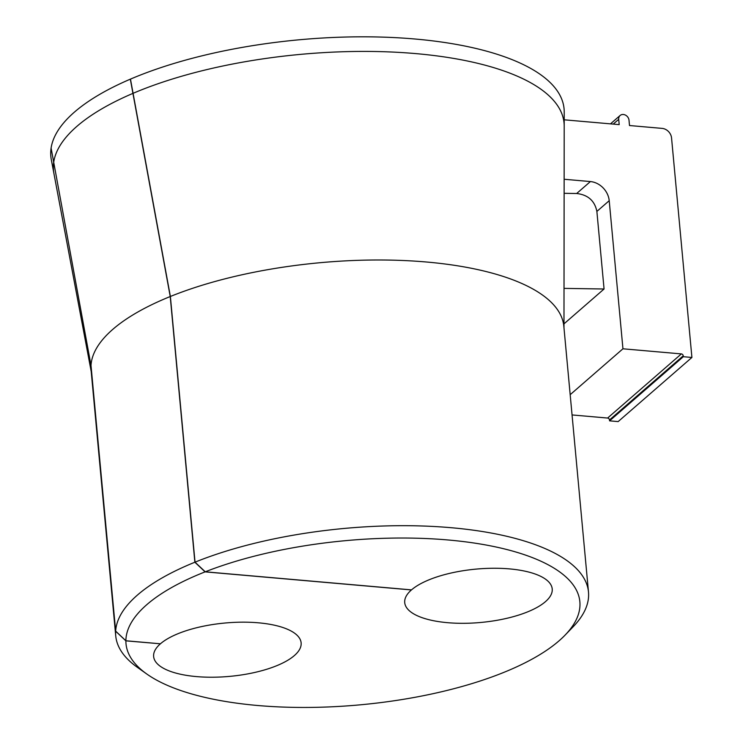 <?xml version="1.0" encoding="UTF-8"?>
<svg xmlns="http://www.w3.org/2000/svg" width="743" height="743" viewBox="0 0 743 743"><rect width="100%" height="100%" fill="white"/><g stroke="black" fill="none" stroke-linecap="round" stroke-linejoin="round"><path stroke-width="1.11" d="M588.484 591.995L563.835 326.307A237.388 85.844 174.7 0 0 426.584 262.019A237.388 85.844 174.7 0 0 170.379 296.476L195.028 562.163A237.388 85.844 -5.3 0 1 451.233 527.716A237.388 85.844 -5.3 0 1 588.484 591.995A237.388 85.844 -5.3 0 1 573.057 626.86L565.042 635.163A227.897 82.408 -5.3 0 1 257.765 705.506A227.897 82.408 -5.3 0 1 146.724 673.966A227.897 82.408 -5.3 0 1 125.883 640.847L115.648 631.206L90.999 365.51A237.388 85.844 174.7 0 0 91.083 370.163L115.732 635.85A237.388 85.844 -5.3 0 1 115.648 631.206M563.974 327.756L564.216 111.97A257.71 93.191 174.7 0 0 415.068 39.017A257.71 93.191 174.7 0 0 130.471 79.111L170.379 296.476M195.028 562.163L205.254 571.804A227.897 82.408 -5.3 0 1 448.085 539.975A227.897 82.408 -5.3 0 1 565.042 635.163M160.339 643.791L125.883 640.847M205.254 571.804L411.511 589.877A74.068 26.785 -5.3 0 1 509.401 568.887A74.068 26.785 -5.3 0 1 552.216 588.939A74.068 26.785 -5.3 0 1 447.546 622.68A74.068 26.785 -5.3 0 1 404.721 602.619A74.068 26.785 -5.3 0 1 411.436 589.942L205.096 571.869A227.897 82.408 174.7 0 0 125.883 640.763L160.423 643.791A74.068 26.785 -5.3 0 1 258.313 622.801A74.068 26.785 -5.3 0 1 301.129 642.853A74.068 26.785 -5.3 0 1 196.458 676.594A74.068 26.785 -5.3 0 1 153.634 656.543A74.068 26.785 -5.3 0 1 160.349 643.865M564.206 119.809L619.198 124.62L618.705 119.335A5.693 4.746 -131 0 1 620.117 115.49A5.693 4.746 -131 0 1 623.368 114.496A5.693 4.746 -131 0 1 629.015 120.236L629.497 125.53L662.143 128.39A9.492 7.913 -131 0 1 671.551 137.957L691.909 357.457L683.319 356.705L683.235 355.823L609.492 419.962L609.576 420.844L618.157 421.597L691.909 357.457M146.724 673.966L137.306 667.288A237.388 85.844 -5.3 0 1 115.732 635.85M90.999 365.51L51.118 148.145M564.141 179.258L590.397 181.561A18.993 15.817 -131 0 1 609.214 200.694L622.95 348.792L681.359 353.909A1.895 1.579 -131 0 1 683.235 355.823M564.123 193.31L576.661 193.505L590.397 181.561M564.021 288.377L604.068 288.999L596.88 211.421C594.706 200.768 587.973 194.796 576.661 193.505M563.974 323.864L604.068 288.999M609.492 419.962A1.895 1.579 49 0 0 607.607 418.049L681.359 353.909M572.064 414.938L607.607 418.049M51.091 148.145A257.71 93.191 174.7 0 0 51.286 159.55L53.923 173.518A256.381 92.708 174.7 0 1 53.691 162.364M130.48 79.185L130.322 79.167A257.71 93.191 174.7 0 0 51.1 148.071L91.008 365.435L115.657 631.132L125.883 640.763M622.95 348.792L570.178 394.682M205.096 571.869L194.87 562.228L170.231 296.531L130.322 79.167M194.87 562.228A237.388 85.844 174.7 0 0 115.657 631.132M683.319 356.705L609.576 420.844M170.231 296.531A237.388 85.844 174.7 0 0 91.008 365.435M564.197 126.18A256.381 92.708 174.7 0 0 415.82 53.607A256.381 92.708 174.7 0 0 133.071 93.321M618.705 119.335L613.226 124.1M609.214 200.694L596.88 211.421M53.7 162.29A256.381 92.708 -5.3 0 1 132.923 93.386M620.117 115.49L610.486 123.858M91.222 371.611L53.923 173.518"/></g></svg>
